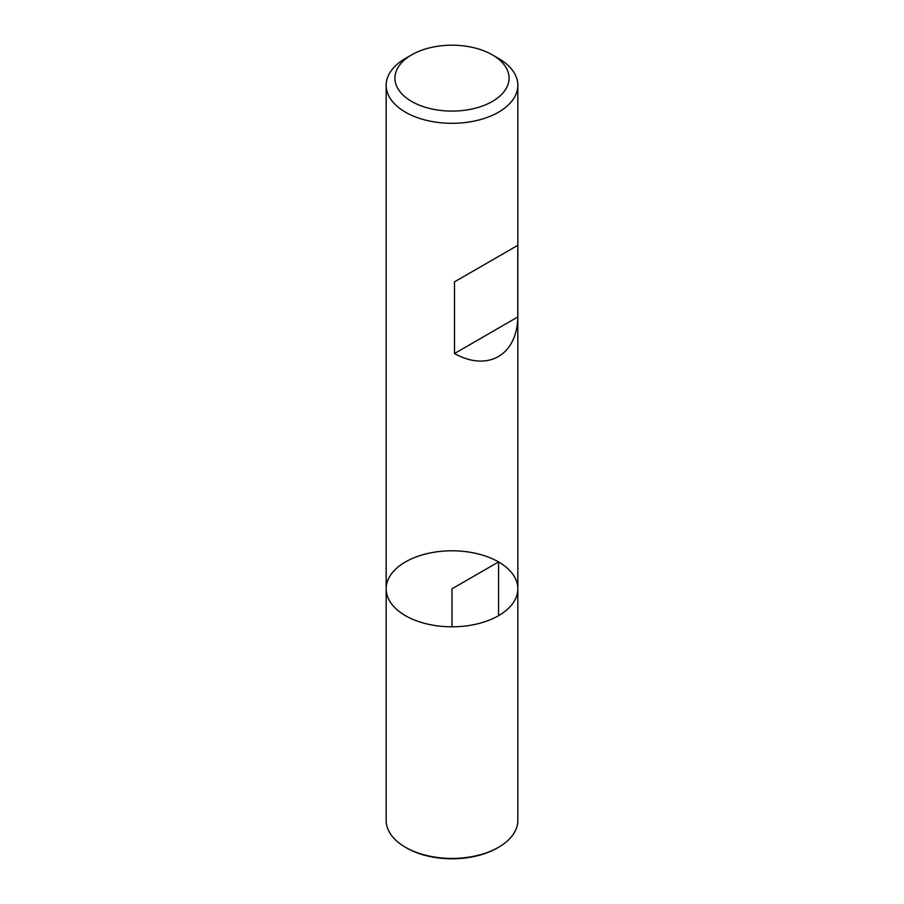 <?xml version="1.0" encoding="UTF-8"?>
<svg xmlns="http://www.w3.org/2000/svg" width="904" height="904" viewBox="0 0 904 904"><rect width="100%" height="100%" fill="white"/><g stroke="black" fill="none" stroke-linecap="round" stroke-linejoin="round"><path stroke-width="1.36" d="M498.556 58.432L492.341 54.85L498.556 58.432A65.834 38.013 180 0 1 517.834 85.304A65.834 38.013 180 0 1 452 123.317A65.834 38.013 180 0 1 386.166 85.304A65.834 38.013 180 0 1 405.444 58.432L411.659 54.85A57.054 32.939 0 0 0 411.659 101.44A57.054 32.939 0 0 0 492.341 101.44A57.054 32.939 0 0 0 492.341 54.85A57.054 32.939 0 0 0 411.659 54.85M386.166 588.809L386.166 820.403A65.834 38.013 0 0 0 405.444 847.274A65.834 38.013 0 0 0 498.556 847.274A65.834 38.013 0 0 0 517.834 820.403L517.834 588.809A65.834 38.013 180 0 1 452 626.811A65.834 38.013 180 0 1 386.166 588.809A65.834 38.013 0 0 0 405.444 615.68A65.834 38.013 0 0 0 477.199 623.918A65.834 38.013 0 0 0 517.834 588.809A65.834 38.013 0 0 0 452 550.796A65.834 38.013 0 0 0 386.166 588.809L386.166 85.304M517.789 245.323L454.486 281.867L454.486 353.543C487.866 372.064 517.144 355.17 517.789 316.988L517.789 245.323L454.486 281.867M517.789 316.988L454.486 353.543M406.608 847.941L405.444 847.274L406.608 847.941A64.184 37.064 0 0 0 497.392 847.941L498.556 847.274M498.556 615.68L498.556 561.926L452 588.809L452 626.811M517.834 588.809L517.834 85.304"/></g></svg>
